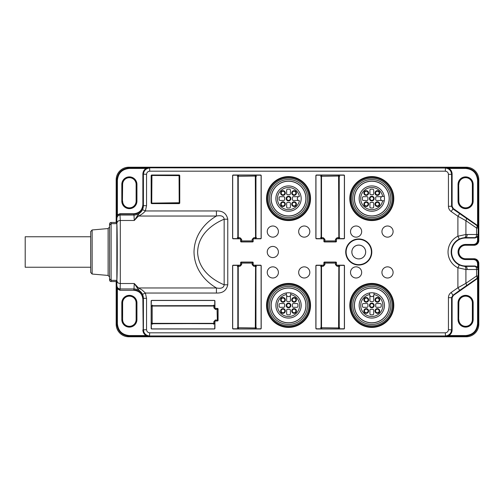 <?xml version="1.0" encoding="UTF-8"?>
<svg xmlns="http://www.w3.org/2000/svg" width="504" height="504" viewBox="0 0 504 504"><rect width="100%" height="100%" fill="white"/><g stroke="black" fill="none" stroke-linecap="round" stroke-linejoin="round"><path stroke-width="0.76" d="M465.639 335.557C472.891 334.845 476.872 330.87 477.578 323.618L477.578 278.372L478.208 278.372L478.195 276.016L477.578 278.372L477.03 278.844L453.316 295.451L452.113 297.769L452.113 329.887C452.031 332.344 450.954 334.234 448.881 335.557L445.517 336.174L448.881 336.187L448.881 335.557L465.639 335.557L466.231 336.779L128.747 336.779A12.575 12.569 135 0 1 116.178 324.211L116.178 281.541L116.77 280.35C117.407 281.723 117.407 222.277 116.77 223.65L116.178 222.459L116.178 179.789A12.575 12.569 45 0 1 128.747 167.221L129.339 167.813C121.703 168.563 117.514 172.752 116.77 180.382L116.178 179.789M116.827 216.418L117.4 214.83L116.827 216.418M116.852 287.551L116.852 216.449M129.339 168.443L129.339 167.813L146.097 167.813L146.097 168.443L129.339 168.443C122.088 169.155 118.106 173.13 117.4 180.382L117.4 214.83L119.927 213.727L133.768 213.727C139.306 213.179 142.336 210.137 142.871 204.599L142.871 174.113C142.972 171.675 144.049 169.785 146.097 168.443L149.461 167.826L445.297 168.046C449.108 168.424 451.206 170.516 451.584 174.327L451.798 174.113C451.704 171.788 450.677 169.987 448.724 168.714L445.517 167.826L448.881 167.813L448.724 168.714M142.871 174.113L143.18 204.599L143.394 205.663L146.538 205.676L145.385 210.962C143.476 213.167 141.177 214.862 138.474 216.04L134.278 220.487L137.384 215.863L142.531 209.658L143.401 205.676L143.401 174.327C143.772 170.516 145.87 168.424 149.682 168.046L149.682 171.19C147.804 171.404 146.752 172.45 146.538 174.327L146.538 205.676M452.113 297.769L451.584 297.656L451.584 329.673C451.206 333.484 449.108 335.576 445.297 335.954L149.682 335.954C145.87 335.576 143.772 333.484 143.401 329.673L143.401 298.324L146.538 298.324L146.538 329.673C146.752 331.55 147.798 332.596 149.682 332.81L445.297 332.81C447.174 332.596 448.226 331.55 448.44 329.673L448.44 297.656C448.503 295.514 449.398 293.794 451.118 292.509L457.897 287.759L459.698 290.336L453.134 295.193L476.778 278.548L459.698 290.336M448.44 174.327L451.584 174.327L451.584 206.344L452.92 208.921L459.698 213.664L457.897 216.241L457.897 236.212L459.276 239.035A14.427 14.427 0 0 0 459.276 264.965L457.897 267.788L457.897 287.759L465.916 283.305L476.582 275.978L476.582 269.501L465.916 269.508L457.897 267.788A17.571 17.571 0 0 1 457.897 236.212L465.916 234.492L476.582 234.499L476.582 228.022L465.916 220.695L457.897 216.241L451.118 211.491C449.398 210.206 448.503 208.492 448.44 206.344L448.44 174.327C448.226 172.45 447.18 171.404 445.297 171.19L149.682 171.19M309.821 272.425A5.575 5.575 0 0 0 304.246 266.849A5.575 5.575 0 0 0 298.67 272.425A5.575 5.575 0 0 0 304.246 278A5.575 5.575 0 0 0 309.821 272.425M278.397 272.425A5.575 5.575 0 0 0 272.822 266.849A5.575 5.575 0 0 0 267.246 272.425A5.575 5.575 0 0 0 272.822 278A5.575 5.575 0 0 0 278.397 272.425M278.397 252A5.575 5.575 0 0 0 272.822 246.424A5.575 5.575 0 0 0 267.246 252A5.575 5.575 0 0 0 272.822 257.576A5.575 5.575 0 0 0 278.397 252M309.821 231.575A5.575 5.575 0 0 0 304.246 226A5.575 5.575 0 0 0 298.67 231.575A5.575 5.575 0 0 0 304.246 237.151A5.575 5.575 0 0 0 309.821 231.575M278.397 231.575A5.575 5.575 0 0 0 272.822 226A5.575 5.575 0 0 0 267.246 231.575A5.575 5.575 0 0 0 272.822 237.151A5.575 5.575 0 0 0 278.397 231.575M361.67 272.425A5.575 5.575 0 0 1 353.304 277.257A5.575 5.575 0 0 1 353.304 267.593A5.575 5.575 0 0 1 361.67 272.425M393.095 272.425A5.575 5.575 0 0 1 384.728 277.257A5.575 5.575 0 0 1 384.728 267.593A5.575 5.575 0 0 1 393.095 272.425M361.67 231.575A5.575 5.575 0 0 0 353.304 226.743A5.575 5.575 0 0 0 353.304 236.407A5.575 5.575 0 0 0 361.67 231.575M393.095 231.575A5.575 5.575 0 0 0 384.728 226.743A5.575 5.575 0 0 0 384.728 236.407A5.575 5.575 0 0 0 393.095 231.575M179.122 175.014A0.63 0.63 -90 0 1 179.745 175.644L179.745 202.98A0.63 0.63 0 0 1 179.122 203.61L151.78 203.61A0.63 0.63 0 0 1 151.15 202.98L151.15 175.644A0.63 0.63 90 0 1 151.78 175.014L179.122 175.014L151.78 175.046A0.63 0.63 90 0 0 151.15 175.676M323.883 264.568L323.259 265.198A0.63 0.63 -135 0 0 323.883 264.568L323.883 262.685A0.63 0.63 45 0 1 324.513 262.055L335.828 262.055A0.63 0.63 135 0 1 336.451 262.685L336.451 264.568A0.63 0.63 -45 0 0 337.081 265.198L336.993 266.225L338.827 266.465L338.587 327.953L321.514 327.72L321.514 266.465L323.341 266.225L324.916 264.657L324.916 263.088L335.425 263.088L335.425 264.657L336.993 266.225M343.904 265.381L339.23 265.4L339.23 328.784L343.904 328.803L344.377 328.337L344.377 265.847L343.841 265.198L337.081 265.198M343.841 265.198A0.63 0.63 -90 0 1 344.465 265.829L344.465 328.356A0.63 0.63 90 0 1 343.841 328.986L316.499 328.986A0.63 0.63 -90 0 1 315.869 328.356L315.869 265.829A0.63 0.63 90 0 1 316.499 265.198L315.958 265.847L315.958 328.337L316.43 328.803L321.111 328.784L321.111 265.4L316.43 265.381M323.259 265.198L316.499 265.198M241.24 241.945L241.328 241.857A0.63 0.63 45 0 1 240.704 241.227L240.704 239.343L239.986 238.802A0.63 0.63 135 0 1 240.616 239.431L240.616 241.315A0.63 0.63 -45 0 0 241.24 241.945L252.554 241.945A0.63 0.63 -135 0 0 253.184 241.315L253.184 239.431A0.63 0.63 45 0 1 253.814 238.802L253.726 237.775L255.553 237.535L255.32 176.047L238.241 176.28L238.241 237.535L240.074 237.775L241.643 239.343L241.643 240.912L252.151 240.912L252.151 239.343L253.726 237.775M239.986 238.802L233.232 238.802L232.691 238.153L232.691 175.663L233.163 175.197L237.838 175.216L237.926 238.6L237.838 175.216L237.838 238.6L233.163 238.619M260.637 238.619L255.956 238.6L255.956 175.216L260.637 175.197L261.11 175.663L261.11 238.153L260.568 238.802A0.63 0.63 90 0 0 261.198 238.172L261.198 175.644A0.63 0.63 -90 0 0 260.568 175.014L233.232 175.014A0.63 0.63 90 0 0 232.602 175.644L232.602 238.172A0.63 0.63 -90 0 0 233.232 238.802M260.568 238.802L253.814 238.802M240.616 264.568L239.986 265.198A0.63 0.63 -135 0 0 240.616 264.568L240.616 262.685A0.63 0.63 45 0 1 241.24 262.055L252.554 262.055A0.63 0.63 135 0 1 253.184 262.685L253.184 264.568A0.63 0.63 -45 0 0 253.814 265.198L253.726 266.225L255.553 266.465L255.32 327.953L238.241 327.72L238.241 266.465L240.074 266.225L241.643 264.657L241.643 263.088L252.151 263.088L252.151 264.657L253.726 266.225M260.637 265.381L255.956 265.4L255.956 328.784L260.637 328.803L261.11 328.337L261.11 265.847L260.568 265.198L253.814 265.198M260.568 265.198A0.63 0.63 -90 0 1 261.198 265.829L261.198 328.356A0.63 0.63 90 0 1 260.568 328.986L233.232 328.986A0.63 0.63 -90 0 1 232.602 328.356L232.602 265.829A0.63 0.63 90 0 1 233.232 265.198L232.691 265.847L232.691 328.337L233.163 328.803L237.838 328.784L237.838 265.4L233.163 265.381M239.986 265.198L233.232 265.198M358.766 265.041A13.041 13.041 0 0 0 370.056 245.48A13.041 13.041 0 0 0 347.47 245.48A13.041 13.041 0 0 0 358.766 265.041M218.081 320.342A0.63 0.63 45 0 1 217.451 320.972L215.567 320.972A0.63 0.63 -135 0 0 214.937 321.602L214.937 328.356A0.63 0.63 0 0 1 214.313 328.986L151.78 328.986A0.63 0.63 0 0 1 151.15 328.356L151.15 301.02A0.63 0.63 0 0 1 151.78 300.39L214.313 300.39A0.63 0.63 0 0 1 214.937 301.02L214.937 307.774A0.63 0.63 -45 0 0 215.567 308.404L217.451 308.404A0.63 0.63 -45 0 1 218.081 309.034L218.081 320.342L215.479 319.946L213.91 321.514L213.671 324.28M324.513 241.945L324.601 241.857A0.63 0.63 45 0 1 323.971 241.227L323.971 239.343L323.259 238.802A0.63 0.63 135 0 1 323.883 239.431L323.883 241.315A0.63 0.63 -45 0 0 324.513 241.945L335.828 241.945A0.63 0.63 -135 0 0 336.451 241.315L336.451 239.431A0.63 0.63 45 0 1 337.081 238.802L336.993 237.775L338.827 237.535L338.587 176.047L321.514 176.28L321.514 237.535L323.341 237.775L324.916 239.343L324.916 240.912L335.425 240.912L335.425 239.343L336.993 237.775M323.259 238.802L316.499 238.802L315.958 238.153L315.958 175.663L316.43 175.197L321.111 175.216L321.199 238.6L321.111 175.216L321.111 238.6L316.43 238.619M343.904 238.619L339.23 238.6L339.23 175.216L343.904 175.197L344.377 175.663L344.377 238.153L343.841 238.802A0.63 0.63 90 0 0 344.465 238.172L344.465 175.644A0.63 0.63 -90 0 0 343.841 175.014L316.499 175.014A0.63 0.63 90 0 0 315.869 175.644L315.869 238.172A0.63 0.63 -90 0 0 316.499 238.802M343.841 238.802L337.081 238.802M146.097 336.174C146.916 336.08 146.916 335.878 146.097 335.57L149.461 336.174L146.097 336.187L146.097 335.557L129.339 335.557C122.088 334.845 118.106 330.87 117.4 323.618L117.4 289.17L116.846 287.519L117.627 288.956L119.927 289.957L120.128 288.95L133.97 288.95L134.278 283.513L138.474 287.96L142.21 290.065L145.385 293.038L146.538 298.324M122.623 201.096A6.754 6.754 0 0 0 129.377 207.85A6.754 6.754 0 0 0 136.13 201.096L136.13 184.439A6.754 6.754 0 0 0 129.377 177.685A6.754 6.754 0 0 0 122.623 184.439L122.441 201.096A6.936 6.936 0 0 0 129.377 208.026A6.936 6.936 0 0 0 136.313 201.096L136.937 201.096A7.56 7.56 0 0 1 129.377 208.656A7.56 7.56 0 0 1 121.817 201.096L121.817 184.439A7.56 7.56 0 0 1 129.377 176.879A7.56 7.56 0 0 1 136.937 184.439L136.937 201.096M122.623 319.561A6.754 6.754 0 0 0 129.377 326.315A6.754 6.754 0 0 0 136.13 319.561L136.13 302.904A6.754 6.754 0 0 0 129.377 296.15A6.754 6.754 0 0 0 122.623 302.904L122.623 319.561L122.441 302.904A6.936 6.936 0 0 1 129.377 295.974A6.936 6.936 0 0 1 136.313 302.904L136.937 302.904A7.56 7.56 0 0 0 129.377 295.344A7.56 7.56 0 0 0 121.817 302.904L121.817 319.561A7.56 7.56 0 0 0 129.377 327.121A7.56 7.56 0 0 0 136.937 319.561L136.937 302.904M129.339 335.557L129.339 336.187C121.716 335.431 117.527 331.241 116.77 323.618L116.77 286.889M146.538 174.327L143.18 174.113C143.256 171.776 144.283 169.974 146.255 168.714M146.097 167.813L149.461 167.826M116.178 281.541L111.119 281.541A1.575 1.569 -90 0 1 109.551 279.966L109.551 224.034A1.575 1.569 90 0 1 111.119 222.459L111.119 223.65L109.551 225.219M116.178 222.459L111.119 222.459M465.639 168.443C472.891 169.155 476.872 173.13 477.578 180.382L477.578 225.628L478.208 225.628L478.195 227.984L477.578 225.628L477.03 225.156L453.316 208.549L452.113 206.231L452.113 174.113C452.031 171.656 450.954 169.766 448.881 168.443L465.639 168.443L466.231 167.221L128.747 167.221M466.231 167.221A12.575 12.569 -45 0 1 478.8 179.789L478.8 240.534A4.712 4.712 16.7 0 1 474.088 245.246L465.601 245.246A6.754 6.754 0 0 0 458.848 252A6.754 6.754 0 0 0 465.601 258.754L474.088 258.754A4.712 4.712 -16.7 0 1 478.8 263.466L478.8 324.211L478.208 323.618L478.208 278.372M466.231 336.779A12.575 12.569 45 0 0 478.8 324.211M458.848 184.439A6.754 6.754 0 0 1 465.601 177.685A6.754 6.754 0 0 1 472.361 184.439L472.361 201.096A6.754 6.754 0 0 1 465.601 207.85A6.754 6.754 0 0 1 458.848 201.096L458.671 184.439A6.936 6.936 0 0 1 465.601 177.509A6.936 6.936 0 0 1 472.538 184.439L472.538 201.096A6.936 6.936 0 0 1 465.601 208.026A6.936 6.936 0 0 1 458.671 201.096L458.041 201.096A7.56 7.56 0 0 0 465.601 208.656A7.56 7.56 0 0 0 473.161 201.096L472.361 201.096M458.848 319.561A6.754 6.754 0 0 0 465.601 326.315A6.754 6.754 0 0 0 472.361 319.561L472.361 302.904A6.754 6.754 0 0 0 465.601 296.15A6.754 6.754 0 0 0 458.848 302.904L458.671 319.561A6.936 6.936 0 0 0 465.601 326.491A6.936 6.936 0 0 0 472.538 319.561L472.538 302.904A6.936 6.936 0 0 0 465.601 295.974A6.936 6.936 0 0 0 458.671 302.904L458.671 319.561L458.041 319.561L458.041 302.904A7.56 7.56 0 0 1 465.601 295.344A7.56 7.56 0 0 1 473.161 302.904L472.361 302.904M358.766 258.911A6.911 6.911 0 0 0 364.751 248.541A6.911 6.911 0 0 0 352.775 248.541A6.911 6.911 0 0 0 358.766 258.911A6.892 6.892 0 0 1 351.868 252A6.892 6.892 0 0 1 358.766 245.108A6.892 6.892 0 0 1 365.658 252A6.892 6.892 0 0 1 358.766 258.892M448.881 336.187L465.639 336.187C473.275 335.437 477.464 331.248 478.208 323.618L477.578 323.618M448.881 167.813L465.639 167.813C473.269 168.569 477.458 172.759 478.208 180.382L478.208 225.628M478.195 269.457L478.208 267.107L477.351 267.322L478.195 269.457L478.12 275.978A3.144 3.144 117.5 0 1 476.778 278.548A3.144 1.38 55.5 0 0 476.582 275.978L478.195 276.016M478.208 267.107L478.208 263.649C477.924 260.782 476.356 259.214 473.495 258.936L473.495 259.56L465.601 259.56A7.56 7.56 0 0 1 458.041 252A7.56 7.56 0 0 1 465.601 244.44L465.601 245.064L473.495 245.064L473.495 244.44L465.601 244.44M478.208 236.893L477.351 236.678L478.195 234.543L478.208 240.351C478.164 242.966 476.589 244.534 473.495 245.064L474.088 245.246M478.195 227.984L478.12 234.499L476.582 234.499A3.144 1.606 90.3 0 1 474.976 237.642L477.351 236.678M467.208 269.546A3.144 1.606 -90.3 0 0 465.601 266.408L474.976 266.358A3.144 3.144 63.4 0 1 478.12 269.501L476.582 269.501A3.144 1.606 -90.3 0 0 474.976 266.358L477.351 267.322M476.582 228.022A3.144 1.38 -55.5 0 0 476.778 225.452A3.144 3.144 62.5 0 1 478.12 228.022L476.582 228.022M467.208 234.454A3.144 1.606 90.3 0 1 465.601 237.592L459.276 239.035M464.543 237.63A3.144 1.6 86.1 0 0 465.916 234.492L465.916 220.695A3.144 1.38 -55.5 0 0 466.118 218.119L477.351 225.842M466.118 285.881A3.144 1.38 55.5 0 0 465.916 283.305L465.916 269.508A3.144 1.6 -86.1 0 0 464.543 266.37L465.601 266.408L465.601 266.005L475.051 266.005L477.578 267.107L477.578 263.649C477.332 261.166 475.971 259.799 473.495 259.56M452.113 329.887L451.798 329.887C451.723 332.224 450.696 334.026 448.724 335.286M146.538 329.673L143.18 329.887C143.275 332.212 144.302 334.013 146.255 335.286M459.276 264.965L464.543 266.37M323.883 241.315L324.916 240.912L324.601 241.857L335.74 241.857L335.425 240.912L336.363 241.227A0.63 0.63 -45 0 1 335.74 241.857L335.828 241.945M339.759 237.535L338.827 237.535M338.827 176.28L339.759 176.28M320.582 176.28L321.514 176.28M321.514 237.535L320.582 237.535M339.608 238.713L336.993 238.713L336.363 239.343L335.425 239.343M338.587 237.775L338.587 238.713M339.142 175.216L339.142 238.6L343.841 238.776L344.377 238.153M343.904 175.197L338.984 175.064M344.377 175.663L343.841 175.014M321.747 176.047L321.747 175.102L339.608 175.102M338.587 175.102L338.587 176.047M320.733 175.102L321.747 175.102M321.35 175.064L316.43 175.197M316.499 175.014L315.958 175.663M315.958 238.153L316.499 238.776L321.111 238.6M323.341 237.775L323.341 238.713L320.733 238.713M321.747 238.713L321.747 237.775M323.883 239.431L324.916 239.343M218.081 309.034L217.054 309.437L217.363 320.884A0.63 0.63 135 0 0 217.993 320.254L217.993 309.122A0.63 0.63 45 0 0 217.363 308.492L217.054 309.437L217.394 309.317M151.238 305.254L151.238 306.268L152.183 306.268L152.416 305.096M152.416 324.28L152.183 323.108L151.238 323.108L151.238 324.122M213.671 305.096L213.91 306.268L214.849 306.268L214.855 305.254M217.148 309.141L215.479 309.437L215.479 308.492L214.849 307.862L213.91 307.862L215.479 309.437M214.754 300.951L214.736 305.632L151.357 305.72L214.893 305.865L214.912 301.02L214.288 300.39L214.937 301.02M151.194 305.701L151.332 300.951L151.2 305.871L214.893 305.701M151.332 300.951L151.805 300.39L151.15 301.02M151.2 323.524L214.736 323.663L214.754 328.425L214.288 328.898L151.805 328.898L151.332 328.425L151.351 323.744L214.893 323.505L151.357 323.656M151.194 323.681L151.332 328.425M151.15 328.356L151.805 328.898M214.288 328.898L214.754 328.425M214.855 324.122L214.849 323.108L213.91 323.108M214.849 323.108L214.849 321.514L213.91 321.514M214.937 321.602L215.479 319.946M256.334 265.287L253.726 265.287L253.096 264.657L253.096 262.773L252.466 262.143L241.328 262.143L240.704 262.773L240.704 264.657L241.643 264.657M238.48 266.225L238.48 265.287L240.074 265.287L240.074 266.225M237.308 327.72L238.241 327.72M238.241 266.465L237.308 266.465M256.486 266.465L255.553 266.465M255.553 327.72L256.486 327.72M238.48 265.287L237.46 265.287M232.691 265.847L233.232 265.224L238.083 265.249L237.926 328.778L238.064 265.249M237.926 328.784L233.163 328.803M233.232 328.986L232.691 328.337M237.46 328.898L255.32 328.898L255.32 327.953M238.48 327.953L238.48 328.898M255.32 328.898L256.334 328.898M255.956 328.784L255.723 265.249L260.568 265.224L261.11 265.847M260.637 328.803L255.887 328.942M261.11 328.337L260.568 328.986M255.32 266.225L255.32 265.287M253.184 264.568L252.151 264.657M253.184 262.685L252.151 263.088L252.554 262.055M241.24 262.055L241.643 263.088L240.616 262.685M240.616 241.315L241.643 240.912L241.328 241.857L252.466 241.857L252.151 240.912L253.096 241.227A0.63 0.63 -45 0 1 252.466 241.857L252.554 241.945M256.486 237.535L255.553 237.535M255.553 176.28L256.486 176.28M237.308 176.28L238.241 176.28M238.241 237.535L237.308 237.535M256.334 238.713L253.726 238.713L253.096 239.343L252.151 239.343M255.32 237.775L255.32 238.713M255.868 175.216L255.868 238.6L260.568 238.776L261.11 238.153M260.637 175.197L255.73 175.064M261.11 175.663L260.568 175.014M238.48 176.047L238.48 175.102L256.334 175.102M255.32 175.102L255.32 176.047M237.46 175.102L238.48 175.102M237.926 175.216L233.163 175.197M233.232 175.014L232.691 175.663M232.691 238.153L233.232 238.776L237.838 238.6M240.074 237.775L240.074 238.713L237.46 238.713M238.48 238.713L238.48 237.775M240.616 239.431L241.643 239.343M339.608 265.287L336.993 265.287L336.363 264.657L336.363 262.773L335.74 262.143L324.601 262.143L323.971 262.773L323.971 264.657L324.916 264.657M321.747 266.225L321.747 265.287L323.341 265.287L323.341 266.225M320.582 327.72L321.514 327.72M321.514 266.465L320.582 266.465M339.759 266.465L338.827 266.465M338.827 327.72L339.759 327.72M321.747 265.287L320.733 265.287M315.958 265.847L316.499 265.224L321.35 265.249L321.199 328.778L321.35 265.249M321.35 328.936L316.43 328.803M316.499 328.986L315.958 328.337M320.733 328.898L338.587 328.898L338.587 327.953M321.747 327.953L321.747 328.898M338.587 328.898L339.608 328.898M343.904 328.803L339.161 328.942M344.377 328.337L343.841 328.986M339.23 328.784L338.984 265.249L343.841 265.224L344.377 265.847M338.587 266.225L338.587 265.287M336.451 264.568L335.425 264.657M336.451 262.685L335.425 263.088L335.828 262.055M324.513 262.055L324.916 263.088L323.883 262.685M178.882 203.055L152.019 203.37A0.63 0.63 0 0 1 151.307 202.652L151.307 175.789A0.63 0.63 0 0 1 151.937 175.159L178.8 175.159A0.63 0.63 0 0 1 179.512 175.877L179.512 202.74A0.63 0.63 0 0 1 178.882 203.37L152.019 203.37A0.63 0.63 0 0 1 151.515 203.125L179.197 202.74L179.065 175.619L151.937 175.474L151.748 202.91M151.15 202.961A0.63 0.63 90 0 0 151.78 203.591L179.122 203.591A0.63 0.63 -90 0 0 179.745 202.967M179.745 175.676A0.63 0.63 -90 0 0 179.122 175.046M272.979 320.972A21.993 21.993 0 0 1 282.839 284.174A21.993 21.993 0 0 1 309.784 311.113A21.993 21.993 0 0 1 272.979 320.972M273.426 320.525A21.37 21.37 0 0 1 283.002 284.779A21.37 21.37 0 0 1 309.173 310.949A21.37 21.37 0 0 1 273.426 320.525M274.094 319.864A20.425 20.425 0 0 1 283.248 285.692A20.425 20.425 0 0 1 308.265 310.703A20.425 20.425 0 0 1 274.094 319.864M275.089 318.862A19.013 19.013 0 0 1 283.613 287.053A19.013 19.013 0 0 1 306.898 310.338A19.013 19.013 0 0 1 275.089 318.862M276.205 317.753A17.438 17.438 0 0 1 284.023 288.572A17.438 17.438 0 0 1 305.38 309.935A17.438 17.438 0 0 1 276.205 317.753M271.177 305.418A17.357 17.357 0 0 0 297.209 320.45A17.357 17.357 0 0 0 297.209 290.386A17.357 17.357 0 0 0 271.177 305.418M301.184 305.418A12.65 12.65 0 0 1 288.534 318.074A12.65 12.65 0 0 1 275.883 305.418A12.65 12.65 0 0 1 288.534 292.767A12.65 12.65 0 0 1 301.184 305.418M286.335 294.418L286.335 292.963A12.65 12.65 0 0 0 277.969 312.373A12.65 12.65 0 0 0 299.099 312.373A12.65 12.65 0 0 0 290.732 292.963L290.732 294.418A2.199 2.199 0 0 1 290.417 295.552L290.417 300.642A0.945 0.945 0 0 1 289.296 301.568A3.925 3.925 0 0 0 287.771 301.568A0.945 0.945 0 0 1 286.65 300.642L286.65 295.552A2.199 2.199 0 0 1 286.341 294.563L286.335 292.963M290.732 292.963L290.726 294.563A11.075 11.075 0 0 1 297.738 311.585A11.075 11.075 0 0 1 279.329 311.585A11.075 11.075 0 0 1 286.341 294.563M296.963 307.301A0.945 0.945 0 0 0 297.902 306.464A9.425 9.425 0 0 0 297.902 304.372A0.945 0.945 0 0 0 296.963 303.534L293.315 303.534A0.945 0.945 0 0 0 292.389 304.662A3.925 3.925 0 0 1 292.389 306.18A0.945 0.945 0 0 0 293.315 307.301L296.963 307.301M289.579 314.786A0.945 0.945 0 0 0 290.417 313.853L290.417 310.199A0.945 0.945 0 0 0 289.296 309.273A3.925 3.925 0 0 1 287.771 309.273A0.945 0.945 0 0 0 286.65 310.199L286.65 313.853A0.945 0.945 0 0 0 287.488 314.786A9.425 9.425 0 0 0 289.579 314.786M279.166 306.464A0.945 0.945 0 0 0 280.104 307.301L283.758 307.301A0.945 0.945 0 0 0 284.678 306.18A3.925 3.925 0 0 1 284.678 304.662A0.945 0.945 0 0 0 283.758 303.534L280.104 303.534A0.945 0.945 0 0 0 279.166 304.372A9.425 9.425 0 0 0 279.166 306.464M282.977 313.331A2.356 2.356 0 0 0 285.018 309.796A2.356 2.356 0 0 0 280.936 309.796A2.356 2.356 0 0 0 282.977 313.331M288.534 307.774A2.356 2.356 0 0 0 290.575 304.24A2.356 2.356 0 0 0 286.493 304.24A2.356 2.356 0 0 0 288.534 307.774M282.977 302.224A2.356 2.356 0 0 0 285.018 298.683A2.356 2.356 0 0 0 280.936 298.683A2.356 2.356 0 0 0 282.977 302.224M294.09 302.224A2.356 2.356 0 0 0 296.132 298.683A2.356 2.356 0 0 0 292.049 298.683A2.356 2.356 0 0 0 294.09 302.224M294.09 313.331A2.356 2.356 0 0 0 296.132 309.796A2.356 2.356 0 0 0 292.049 309.796A2.356 2.356 0 0 0 294.09 313.331M294.09 312.782A1.808 1.808 0 0 1 292.522 310.073A1.808 1.808 0 0 1 295.653 310.073A1.808 1.808 0 0 1 294.09 312.782M294.09 301.669A1.808 1.808 0 0 1 292.522 298.96A1.808 1.808 0 0 1 295.653 298.96A1.808 1.808 0 0 1 294.09 301.669M282.977 301.669A1.808 1.808 0 0 1 281.415 298.96A1.808 1.808 0 0 1 284.546 298.96A1.808 1.808 0 0 1 282.977 301.669M288.534 307.226A1.808 1.808 0 0 1 286.971 304.517A1.808 1.808 0 0 1 290.096 304.517A1.808 1.808 0 0 1 288.534 307.226M282.977 312.782A1.808 1.808 0 0 1 281.415 310.073A1.808 1.808 0 0 1 284.546 310.073A1.808 1.808 0 0 1 282.977 312.782M286.65 295.552A2.199 2.199 0 0 0 290.417 295.552M356.252 320.972A21.993 21.993 0 0 1 366.112 284.174A21.993 21.993 0 0 1 393.051 311.113A21.993 21.993 0 0 1 356.252 320.972M356.693 320.525A21.37 21.37 0 0 1 366.276 284.779A21.37 21.37 0 0 1 392.446 310.949A21.37 21.37 0 0 1 356.693 320.525M357.361 319.864A20.425 20.425 0 0 1 366.521 285.692A20.425 20.425 0 0 1 391.532 310.703A20.425 20.425 0 0 1 357.361 319.864M358.363 318.862A19.013 19.013 0 0 1 366.887 287.053A19.013 19.013 0 0 1 390.165 310.338A19.013 19.013 0 0 1 358.363 318.862M359.472 317.753A17.438 17.438 0 0 1 367.29 288.572A17.438 17.438 0 0 1 388.653 309.935A17.438 17.438 0 0 1 359.472 317.753M354.451 305.418A17.357 17.357 0 0 0 380.482 320.45A17.357 17.357 0 0 0 380.482 290.386A17.357 17.357 0 0 0 354.451 305.418M384.457 305.418A12.65 12.65 0 0 1 371.807 318.074A12.65 12.65 0 0 1 359.15 305.418A12.65 12.65 0 0 1 371.807 292.767A12.65 12.65 0 0 1 384.457 305.418M369.602 294.418L369.602 292.963A12.65 12.65 0 0 0 361.236 312.373A12.65 12.65 0 0 0 382.372 312.373A12.65 12.65 0 0 0 374.006 292.963L374.006 294.418A2.199 2.199 0 0 1 373.691 295.552L373.691 300.642A0.945 0.945 0 0 1 372.563 301.568A3.925 3.925 0 0 0 371.045 301.568A0.945 0.945 0 0 1 369.917 300.642L369.917 295.552A2.199 2.199 0 0 1 369.608 294.563L369.602 292.963M374.006 292.963L374 294.563A11.075 11.075 0 0 1 381.005 311.585A11.075 11.075 0 0 1 362.603 311.585A11.075 11.075 0 0 1 369.608 294.563M380.236 307.301A0.945 0.945 0 0 0 381.175 306.464A9.425 9.425 0 0 0 381.175 304.372A0.945 0.945 0 0 0 380.236 303.534L376.582 303.534A0.945 0.945 0 0 0 375.656 304.662A3.925 3.925 0 0 1 375.656 306.18A0.945 0.945 0 0 0 376.582 307.301L380.236 307.301M372.853 314.786A0.945 0.945 0 0 0 373.691 313.853L373.691 310.199A0.945 0.945 0 0 0 372.563 309.273A3.925 3.925 0 0 1 371.045 309.273A0.945 0.945 0 0 0 369.917 310.199L369.917 313.853A0.945 0.945 0 0 0 370.755 314.786A9.425 9.425 0 0 0 372.853 314.786M362.439 306.464A0.945 0.945 0 0 0 363.371 307.301L367.025 307.301A0.945 0.945 0 0 0 367.951 306.18A3.925 3.925 0 0 1 367.951 304.662A0.945 0.945 0 0 0 367.025 303.534L363.371 303.534A0.945 0.945 0 0 0 362.439 304.372A9.425 9.425 0 0 0 362.439 306.464M366.251 313.331A2.356 2.356 0 0 0 368.292 309.796A2.356 2.356 0 0 0 364.209 309.796A2.356 2.356 0 0 0 366.251 313.331M371.807 307.774A2.356 2.356 0 0 0 373.848 304.24A2.356 2.356 0 0 0 369.766 304.24A2.356 2.356 0 0 0 371.807 307.774M366.251 302.224A2.356 2.356 0 0 0 368.292 298.683A2.356 2.356 0 0 0 364.209 298.683A2.356 2.356 0 0 0 366.251 302.224M377.357 302.224A2.356 2.356 0 0 0 379.399 298.683A2.356 2.356 0 0 0 375.316 298.683A2.356 2.356 0 0 0 377.357 302.224M377.357 313.331A2.356 2.356 0 0 0 379.399 309.796A2.356 2.356 0 0 0 375.316 309.796A2.356 2.356 0 0 0 377.357 313.331M377.357 312.782A1.808 1.808 0 0 1 375.795 310.073A1.808 1.808 0 0 1 378.926 310.073A1.808 1.808 0 0 1 377.357 312.782M377.357 301.669A1.808 1.808 0 0 1 375.795 298.96A1.808 1.808 0 0 1 378.926 298.96A1.808 1.808 0 0 1 377.357 301.669M366.251 301.669A1.808 1.808 0 0 1 364.688 298.96A1.808 1.808 0 0 1 367.813 298.96A1.808 1.808 0 0 1 366.251 301.669M371.807 307.226A1.808 1.808 0 0 1 370.238 304.517A1.808 1.808 0 0 1 373.37 304.517A1.808 1.808 0 0 1 371.807 307.226M366.251 312.782A1.808 1.808 0 0 1 364.688 310.073A1.808 1.808 0 0 1 367.813 310.073A1.808 1.808 0 0 1 366.251 312.782M369.917 295.552A2.199 2.199 0 0 0 373.691 295.552M272.979 183.028A21.993 21.993 0 0 1 309.784 192.887A21.993 21.993 0 0 1 282.839 219.826A21.993 21.993 0 0 1 272.979 183.028M273.426 183.475A21.37 21.37 0 0 1 309.173 193.051A21.37 21.37 0 0 1 283.002 219.221A21.37 21.37 0 0 1 273.426 183.475M274.094 184.136A20.425 20.425 0 0 1 308.265 193.297A20.425 20.425 0 0 1 283.248 218.308A20.425 20.425 0 0 1 274.094 184.136M275.089 185.138A19.013 19.013 0 0 1 306.898 193.662A19.013 19.013 0 0 1 283.613 216.947A19.013 19.013 0 0 1 275.089 185.138M276.205 186.247A17.438 17.438 0 0 1 305.38 194.065A17.438 17.438 0 0 1 284.023 215.428A17.438 17.438 0 0 1 276.205 186.247M305.89 198.582A17.357 17.357 0 0 1 288.534 215.939A17.357 17.357 0 0 1 271.177 198.582A17.357 17.357 0 0 1 288.534 181.226A17.357 17.357 0 0 1 305.89 198.582M275.883 198.582A12.65 12.65 0 0 0 294.859 209.538A12.65 12.65 0 0 0 294.859 187.62A12.65 12.65 0 0 0 275.883 198.582M299.534 200.781L299.389 200.775A2.199 2.199 0 0 1 298.399 196.699A2.199 2.199 0 0 1 299.389 196.384L299.534 196.384M298.399 196.699L293.315 196.699A0.945 0.945 0 0 0 292.389 197.82A3.925 3.925 0 0 1 292.389 199.338A0.945 0.945 0 0 0 293.315 200.466L298.399 200.466M286.65 207.012A0.945 0.945 0 0 0 287.488 207.95A9.425 9.425 0 0 0 289.579 207.95A0.945 0.945 0 0 0 290.417 207.012L290.417 203.358A0.945 0.945 0 0 0 289.296 202.432A3.925 3.925 0 0 1 287.771 202.432A0.945 0.945 0 0 0 286.65 203.358L286.65 207.012M279.166 199.628A0.945 0.945 0 0 0 280.104 200.466L283.758 200.466A0.945 0.945 0 0 0 284.678 199.338A3.925 3.925 0 0 1 284.678 197.82A0.945 0.945 0 0 0 283.758 196.699L280.104 196.699A0.945 0.945 0 0 0 279.166 197.537A9.425 9.425 0 0 0 279.166 199.628M287.488 189.214A0.945 0.945 0 0 0 286.65 190.147L286.65 193.801A0.945 0.945 0 0 0 287.771 194.727A3.925 3.925 0 0 1 289.296 194.727A0.945 0.945 0 0 0 290.417 193.801L290.417 190.147A0.945 0.945 0 0 0 289.579 189.214A9.425 9.425 0 0 0 287.488 189.214M280.621 193.026A2.356 2.356 0 0 0 284.155 195.067A2.356 2.356 0 0 0 284.155 190.984A2.356 2.356 0 0 0 280.621 193.026M286.178 198.582A2.356 2.356 0 0 0 289.712 200.624A2.356 2.356 0 0 0 289.712 196.541A2.356 2.356 0 0 0 286.178 198.582M291.734 193.026A2.356 2.356 0 0 0 295.268 195.067A2.356 2.356 0 0 0 295.268 190.984A2.356 2.356 0 0 0 291.734 193.026M291.734 204.139A2.356 2.356 0 0 0 295.268 206.174A2.356 2.356 0 0 0 295.268 202.098A2.356 2.356 0 0 0 291.734 204.139M280.621 204.139A2.356 2.356 0 0 0 284.155 206.174A2.356 2.356 0 0 0 284.155 202.098A2.356 2.356 0 0 0 280.621 204.139M281.175 204.139A1.808 1.808 0 0 1 283.884 202.57A1.808 1.808 0 0 1 283.884 205.701A1.808 1.808 0 0 1 281.175 204.139M292.282 204.139A1.808 1.808 0 0 1 294.991 202.57A1.808 1.808 0 0 1 294.991 205.701A1.808 1.808 0 0 1 292.282 204.139M292.282 193.026A1.808 1.808 0 0 1 294.991 191.463A1.808 1.808 0 0 1 294.991 194.588A1.808 1.808 0 0 1 292.282 193.026M286.726 198.582A1.808 1.808 0 0 1 289.435 197.014A1.808 1.808 0 0 1 289.435 200.145A1.808 1.808 0 0 1 286.726 198.582M281.175 193.026A1.808 1.808 0 0 1 283.884 191.463A1.808 1.808 0 0 1 283.884 194.588A1.808 1.808 0 0 1 281.175 193.026M300.989 196.384A12.65 12.65 0 0 0 281.585 188.017A12.65 12.65 0 0 0 281.585 209.147A12.65 12.65 0 0 0 300.989 200.781M356.252 183.028A21.993 21.993 0 0 1 393.051 192.887A21.993 21.993 0 0 1 366.112 219.826A21.993 21.993 0 0 1 356.252 183.028M356.693 183.475A21.37 21.37 0 0 1 392.446 193.051A21.37 21.37 0 0 1 366.276 219.221A21.37 21.37 0 0 1 356.693 183.475M357.361 184.136A20.425 20.425 0 0 1 391.532 193.297A20.425 20.425 0 0 1 366.521 218.308A20.425 20.425 0 0 1 357.361 184.136M358.363 185.138A19.013 19.013 0 0 1 390.165 193.662A19.013 19.013 0 0 1 366.887 216.947A19.013 19.013 0 0 1 358.363 185.138M359.472 186.247A17.438 17.438 0 0 1 388.653 194.065A17.438 17.438 0 0 1 367.29 215.428A17.438 17.438 0 0 1 359.472 186.247M354.451 198.582A17.357 17.357 0 0 0 380.482 213.614A17.357 17.357 0 0 0 380.482 183.551A17.357 17.357 0 0 0 354.451 198.582M384.457 198.582A12.65 12.65 0 0 1 371.807 211.233A12.65 12.65 0 0 1 359.15 198.582A12.65 12.65 0 0 1 371.807 185.926A12.65 12.65 0 0 1 384.457 198.582M382.801 196.384L384.262 196.384A12.65 12.65 0 0 0 364.852 188.017A12.65 12.65 0 0 0 364.852 209.147A12.65 12.65 0 0 0 384.262 200.781L382.662 200.775A2.199 2.199 0 0 1 381.673 200.466L376.582 200.466A0.945 0.945 0 0 1 375.656 199.338A3.925 3.925 0 0 0 375.656 197.82A0.945 0.945 0 0 1 376.582 196.699L381.673 196.699A2.199 2.199 0 0 1 382.662 196.384L384.262 196.384M384.262 200.781L382.801 200.781M369.917 207.012A0.945 0.945 0 0 0 370.755 207.95A9.425 9.425 0 0 0 372.853 207.95A0.945 0.945 0 0 0 373.691 207.012L373.691 203.358A0.945 0.945 0 0 0 372.563 202.432A3.925 3.925 0 0 1 371.045 202.432A0.945 0.945 0 0 0 369.917 203.358L369.917 207.012M362.439 199.628A0.945 0.945 0 0 0 363.371 200.466L367.025 200.466A0.945 0.945 0 0 0 367.951 199.338A3.925 3.925 0 0 1 367.951 197.82A0.945 0.945 0 0 0 367.025 196.699L363.371 196.699A0.945 0.945 0 0 0 362.439 197.537A9.425 9.425 0 0 0 362.439 199.628M370.755 189.214A0.945 0.945 0 0 0 369.917 190.147L369.917 193.801A0.945 0.945 0 0 0 371.045 194.727A3.925 3.925 0 0 1 372.563 194.727A0.945 0.945 0 0 0 373.691 193.801L373.691 190.147A0.945 0.945 0 0 0 372.853 189.214A9.425 9.425 0 0 0 370.755 189.214M363.894 193.026A2.356 2.356 0 0 0 367.429 195.067A2.356 2.356 0 0 0 367.429 190.984A2.356 2.356 0 0 0 363.894 193.026M369.451 198.582A2.356 2.356 0 0 0 372.985 200.624A2.356 2.356 0 0 0 372.985 196.541A2.356 2.356 0 0 0 369.451 198.582M375.001 193.026A2.356 2.356 0 0 0 378.536 195.067A2.356 2.356 0 0 0 378.536 190.984A2.356 2.356 0 0 0 375.001 193.026M375.001 204.139A2.356 2.356 0 0 0 378.536 206.174A2.356 2.356 0 0 0 378.536 202.098A2.356 2.356 0 0 0 375.001 204.139M363.894 204.139A2.356 2.356 0 0 0 367.429 206.174A2.356 2.356 0 0 0 367.429 202.098A2.356 2.356 0 0 0 363.894 204.139M364.442 204.139A1.808 1.808 0 0 1 367.151 202.57A1.808 1.808 0 0 1 367.151 205.701A1.808 1.808 0 0 1 364.442 204.139M375.556 204.139A1.808 1.808 0 0 1 378.265 202.57A1.808 1.808 0 0 1 378.265 205.701A1.808 1.808 0 0 1 375.556 204.139M375.556 193.026A1.808 1.808 0 0 1 378.265 191.463A1.808 1.808 0 0 1 378.265 194.588A1.808 1.808 0 0 1 375.556 193.026M369.999 198.582A1.808 1.808 0 0 1 372.708 197.014A1.808 1.808 0 0 1 372.708 200.145A1.808 1.808 0 0 1 369.999 198.582M364.442 193.026A1.808 1.808 0 0 1 367.151 191.463A1.808 1.808 0 0 1 367.151 194.588A1.808 1.808 0 0 1 364.442 193.026M381.673 196.699A2.199 2.199 0 0 0 381.673 200.466M142.871 204.599L143.18 204.599C142.002 210.911 138.865 214.061 133.768 214.042L119.927 214.042L120.298 220.487L134.278 220.487L133.97 215.051A9.425 9.387 168.7 0 0 143.394 205.663M137.384 215.863A3.144 2.161 46.4 0 1 138.474 216.04L216.424 216.04C221.224 215.132 223.801 216.191 224.154 219.202L224.154 284.798C223.801 287.809 221.224 288.868 216.424 287.96C205.594 281.616 194.311 269.59 194.008 252C194.323 234.404 205.582 222.396 216.424 216.04L216.43 210.962C222.711 210.716 226.491 213.463 227.764 219.202L224.154 219.202C211.982 224.261 197.788 234.984 197.618 252.554C198.488 269.596 212.209 279.789 224.154 284.798L227.764 284.798C226.491 290.537 222.711 293.284 216.43 293.038L216.424 287.96L138.474 287.96A3.144 2.161 -46.4 0 1 137.384 288.137L134.278 283.513L120.298 283.513L120.128 288.95A3.144 3.131 -168.7 0 1 116.985 285.818M143.394 298.337A9.425 9.387 11.3 0 0 133.97 288.95L133.768 289.957C138.865 289.939 142.002 293.089 143.18 299.401L143.401 298.324L142.531 294.342L137.384 288.137M142.531 294.342L145.385 293.038L216.43 293.038M142.531 209.658L145.385 210.962L216.43 210.962M117.155 222.711A3.144 2.224 179 0 1 120.298 220.487L120.298 283.513A3.144 2.224 -179 0 1 117.155 281.289M119.927 213.727L117.627 215.044M142.871 299.401L143.18 329.887L142.871 299.401C142.336 293.863 139.306 290.821 133.768 290.272L119.927 290.272L117.627 288.956M116.77 280.35L111.119 280.35L109.551 278.781M90.695 272.475L90.695 231.525L92.131 229.956L92.131 274.044L90.695 272.475M90.695 236.76L25.2 236.76L25.2 267.24L90.695 267.24M116.77 223.65L111.119 223.65L111.119 281.541M116.178 324.211L117.4 323.618M116.77 217.111L116.77 180.382L117.4 180.382M227.764 219.202L227.764 284.798M142.871 329.887C142.947 332.344 144.024 334.234 146.097 335.557M121.817 201.096L122.441 201.096L122.441 184.439L121.817 184.439M136.937 184.439L136.313 184.439A6.936 6.936 0 0 0 129.377 177.509A6.936 6.936 0 0 0 122.441 184.439L122.623 184.439M136.13 201.096L136.13 184.439M136.937 319.561L136.313 319.561A6.936 6.936 0 0 1 129.377 326.491A6.936 6.936 0 0 1 122.441 319.561L121.817 319.561M136.13 302.904L136.13 319.561M121.817 302.904L122.623 302.904M458.848 302.904L458.041 302.904M473.161 302.904L473.161 319.561L472.361 319.561M473.161 319.561A7.56 7.56 0 0 1 465.601 327.121A7.56 7.56 0 0 1 458.041 319.561M477.03 278.844L477.351 278.158M472.361 184.439L473.161 184.439A7.56 7.56 0 0 0 465.601 176.879A7.56 7.56 0 0 0 458.041 184.439L458.671 184.439L458.848 201.096M473.161 201.096L473.161 184.439M458.041 184.439L458.041 201.096M477.578 180.382L478.8 179.789M477.03 225.156L453.134 208.807L451.798 206.231L448.44 206.344M477.578 263.649L478.8 263.466M465.601 266.005A14.005 14.005 0 0 1 451.597 252A14.005 14.005 0 0 1 465.601 237.995L475.051 237.995L465.601 237.68A14.32 14.32 0 0 0 451.282 252A14.32 14.32 0 0 0 465.601 266.32L475.051 266.005M465.601 245.246L465.601 245.064A6.936 6.936 0 0 0 458.671 252A6.936 6.936 0 0 0 465.601 258.936L474.088 258.754M465.601 258.754L465.601 259.56M478.8 240.534L477.578 240.351C477.332 242.833 475.971 244.201 473.495 244.44M475.051 237.995L477.578 236.893L477.578 240.351M478.195 234.543L478.12 234.499A3.144 3.144 116.6 0 1 474.976 237.642L465.601 237.592L465.601 237.995M358.766 239.35A12.65 12.65 0 0 0 347.804 258.325A12.65 12.65 0 0 0 369.722 258.325A12.65 12.65 0 0 0 358.766 239.35M452.113 174.113L452.113 206.231M453.316 208.549L451.118 211.491M453.316 295.451L451.798 297.769L451.798 329.887L448.44 329.673M146.097 336.187L129.339 336.187L128.747 336.779M371.731 252A12.965 12.965 0 0 1 358.766 264.965A12.965 12.965 0 0 1 345.794 252A12.965 12.965 0 0 1 358.766 239.035A12.965 12.965 0 0 1 371.731 252M445.297 171.19L445.517 167.826M459.698 213.664L466.118 218.119M451.118 292.509L452.92 295.079L451.584 297.656L448.44 297.656M445.297 332.81L445.517 336.174M149.682 332.81L149.461 336.174M336.451 239.431L336.451 241.315M339.142 175.222L338.984 238.751M152.183 323.108L152.183 306.268M213.671 323.348L152.416 323.348M213.91 306.268L213.91 307.862M152.416 306.035L213.671 306.035M151.805 300.478L214.288 300.478M217.451 308.404L215.567 308.404M214.937 307.774L214.849 306.268M151.238 306.268L151.238 323.108M214.937 328.356L214.893 323.681M215.567 320.972L217.451 320.972M255.723 265.249L255.868 328.778M253.184 239.431L253.184 241.315M339.142 328.778L338.984 265.249M152.019 203.37L152.019 203.055M179.512 202.74L179.197 202.74M179.512 175.877L179.197 175.877M178.8 175.474L178.8 175.159M151.937 175.474L151.937 175.159M151.622 175.789L151.307 175.789M151.622 202.652L151.307 202.652M299.389 196.384A11.075 11.075 0 0 0 282.372 189.378A11.075 11.075 0 0 0 282.372 207.787A11.075 11.075 0 0 0 299.389 200.775M382.662 196.384A11.075 11.075 0 0 0 365.639 189.378A11.075 11.075 0 0 0 365.639 207.787A11.075 11.075 0 0 0 382.662 200.775M116.985 218.182A3.144 3.131 168.7 0 1 120.128 215.051L133.97 215.051L133.768 213.727M133.768 290.272L119.927 290.272M92.131 274.044L108.114 275.442L108.114 228.558L109.551 226.995M255.868 175.222L255.723 238.751M108.114 275.442L109.551 277.005M92.131 229.956L108.114 228.558"/></g></svg>
